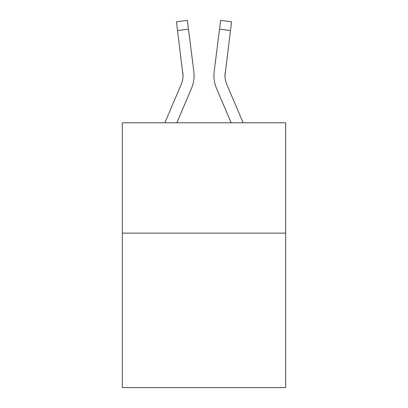 <?xml version="1.0" encoding="UTF-8"?>
<svg xmlns="http://www.w3.org/2000/svg" width="408" height="408" viewBox="0 0 408 408"><rect width="100%" height="100%" fill="white"/><g stroke="black" fill="none" stroke-linecap="round" stroke-linejoin="round"><path stroke-width="0.61" d="M285.651 233.131L285.651 387.6L122.349 387.6L122.349 122.793L285.651 122.793L285.651 233.131L122.349 233.131M176.837 122.793L191.423 88.536A33.099 33.099 -37.6 0 0 193.81 71.42L188.471 29.157L177.521 30.539L176.414 21.782L187.364 20.4L188.471 29.157M164.847 122.793L181.274 84.211A22.068 22.068 -36.8 0 0 183.034 75.608L177.521 30.539M194.029 77.173L194.07 75.827L194.029 77.173M193.642 70.094L193.81 71.42M243.153 122.793L226.726 84.211A22.068 22.068 36.8 0 1 224.966 75.608L230.479 30.539L219.529 29.157L220.636 20.4L231.586 21.782L220.636 20.4L231.586 21.782L220.636 20.4L231.586 21.782L220.636 20.4L231.586 21.782L220.636 20.4L231.586 21.782L220.636 20.4L231.586 21.782L220.636 20.4L231.586 21.782L220.636 20.4L231.586 21.782L220.636 20.4L231.586 21.782L220.636 20.4L231.586 21.782L220.636 20.4L231.586 21.782L220.636 20.4L231.586 21.782L220.636 20.4L231.586 21.782L220.636 20.4L231.586 21.782L220.636 20.4L231.586 21.782L220.636 20.4L231.586 21.782L220.636 20.4L231.586 21.782L220.636 20.4L231.586 21.782L220.636 20.4L231.586 21.782L220.636 20.4L231.586 21.782L220.636 20.4L231.586 21.782L220.636 20.4L231.586 21.782L220.636 20.4L231.586 21.782L220.636 20.4L231.586 21.782L220.636 20.4L231.586 21.782L220.636 20.4L231.586 21.782L220.636 20.4L231.586 21.782L220.636 20.4L231.586 21.782L220.636 20.4L231.586 21.782L220.636 20.4L231.586 21.782L220.636 20.4L231.586 21.782L230.479 30.539M231.163 122.793L216.577 88.536A33.099 33.099 37.6 0 1 214.19 71.42L219.529 29.157M224.992 76.648L225.139 72.802A22.068 22.068 37.6 0 0 226.726 84.211A22.068 22.068 37.6 0 1 224.966 75.608A22.068 22.068 37.6 0 0 226.726 84.211A22.068 22.068 37.6 0 1 224.966 75.608A22.068 22.068 37.6 0 0 226.726 84.211A22.068 22.068 37.6 0 1 224.966 75.608A22.068 22.068 37.6 0 0 226.726 84.211A22.068 22.068 37.6 0 1 224.966 75.608A22.068 22.068 37.6 0 0 226.726 84.211A22.068 22.068 37.6 0 1 224.966 75.608A22.068 22.068 37.6 0 0 226.726 84.211A22.068 22.068 37.6 0 1 224.966 75.608A22.068 22.068 37.6 0 0 226.726 84.211A22.068 22.068 37.6 0 1 224.966 75.608A22.068 22.068 37.6 0 0 226.726 84.211A22.068 22.068 37.6 0 1 224.966 75.608A22.068 22.068 37.6 0 0 226.726 84.211A22.068 22.068 37.6 0 1 224.966 75.608A22.068 22.068 37.6 0 0 226.726 84.211A22.068 22.068 37.6 0 1 224.966 75.608A22.068 22.068 37.6 0 0 226.726 84.211A22.068 22.068 37.6 0 1 224.966 75.608A22.068 22.068 37.6 0 0 226.726 84.211A22.068 22.068 37.6 0 1 224.966 75.608A22.068 22.068 37.6 0 0 226.726 84.211A22.068 22.068 37.6 0 1 224.966 75.608A22.068 22.068 37.6 0 0 226.726 84.211A22.068 22.068 37.6 0 1 224.966 75.608A22.068 22.068 37.6 0 0 226.726 84.211A22.068 22.068 37.6 0 1 224.966 75.608A22.068 22.068 37.6 0 0 226.726 84.211A22.068 22.068 37.6 0 1 224.966 75.608A22.068 22.068 37.6 0 0 226.726 84.211A22.068 22.068 37.6 0 1 224.966 75.608A22.068 22.068 37.6 0 0 226.726 84.211A22.068 22.068 37.6 0 1 224.966 75.608A22.068 22.068 37.6 0 0 226.726 84.211A22.068 22.068 37.6 0 1 224.966 75.608A22.068 22.068 37.6 0 0 226.726 84.211A22.068 22.068 37.6 0 1 224.966 75.608A22.068 22.068 37.6 0 0 226.726 84.211A22.068 22.068 37.6 0 1 224.966 75.608A22.068 22.068 37.6 0 0 226.726 84.211A22.068 22.068 37.6 0 1 224.966 75.608A22.068 22.068 37.6 0 0 226.726 84.211A22.068 22.068 37.6 0 1 224.966 75.608A22.068 22.068 37.6 0 0 226.726 84.211A22.068 22.068 37.6 0 1 224.966 75.608A22.068 22.068 37.6 0 0 226.726 84.211A22.068 22.068 37.6 0 1 224.966 75.608A22.068 22.068 37.6 0 0 226.726 84.211A22.068 22.068 37.6 0 1 224.966 75.608A22.068 22.068 37.6 0 0 226.726 84.211A22.068 22.068 37.6 0 1 224.966 75.608A22.068 22.068 37.6 0 0 226.726 84.211A22.068 22.068 37.6 0 1 224.966 75.608A22.068 22.068 37.6 0 0 226.726 84.211A22.068 22.068 37.6 0 1 224.966 75.608A22.068 22.068 37.6 0 0 226.726 84.211A22.068 22.068 37.6 0 1 224.966 75.608A22.068 22.068 37.6 0 0 226.726 84.211A22.068 22.068 37.6 0 1 224.966 75.608M181.274 84.211A22.068 22.068 -37.6 0 0 183.034 75.608A22.068 22.068 -37.6 0 1 181.274 84.211A22.068 22.068 -37.6 0 0 183.034 75.608A22.068 22.068 -37.6 0 1 181.274 84.211A22.068 22.068 -37.6 0 0 183.034 75.608A22.068 22.068 -37.6 0 1 181.274 84.211A22.068 22.068 -37.6 0 0 183.034 75.608A22.068 22.068 -37.6 0 1 181.274 84.211A22.068 22.068 -37.6 0 0 183.034 75.608A22.068 22.068 -37.6 0 1 181.274 84.211A22.068 22.068 -37.6 0 0 183.034 75.608A22.068 22.068 -37.6 0 1 181.274 84.211A22.068 22.068 -37.6 0 0 183.034 75.608A22.068 22.068 -37.6 0 1 181.274 84.211A22.068 22.068 -37.6 0 0 183.034 75.608A22.068 22.068 -37.6 0 1 181.274 84.211A22.068 22.068 -37.6 0 0 183.034 75.608A22.068 22.068 -37.6 0 1 181.274 84.211A22.068 22.068 -37.6 0 0 183.034 75.608A22.068 22.068 -37.6 0 1 181.274 84.211A22.068 22.068 -37.6 0 0 183.034 75.608A22.068 22.068 -37.6 0 1 181.274 84.211A22.068 22.068 -37.6 0 0 183.034 75.608A22.068 22.068 -37.6 0 1 181.274 84.211A22.068 22.068 -37.6 0 0 183.034 75.608A22.068 22.068 -37.6 0 1 181.274 84.211A22.068 22.068 -37.6 0 0 183.034 75.608A22.068 22.068 -37.6 0 1 181.274 84.211A22.068 22.068 -37.6 0 0 183.034 75.608A22.068 22.068 -37.6 0 1 181.274 84.211A22.068 22.068 -37.6 0 0 183.034 75.608A22.068 22.068 -37.6 0 1 181.274 84.211A22.068 22.068 -37.6 0 0 183.034 75.608A22.068 22.068 -37.6 0 1 181.274 84.211A22.068 22.068 -37.6 0 0 183.034 75.608A22.068 22.068 -37.6 0 1 181.274 84.211A22.068 22.068 -37.6 0 0 183.034 75.608A22.068 22.068 -37.6 0 1 181.274 84.211A22.068 22.068 -37.6 0 0 183.034 75.608A22.068 22.068 -37.6 0 1 181.274 84.211A22.068 22.068 -37.6 0 0 183.034 75.608A22.068 22.068 -37.6 0 1 181.274 84.211A22.068 22.068 -37.6 0 0 183.034 75.608A22.068 22.068 -37.6 0 1 181.274 84.211A22.068 22.068 -37.6 0 0 183.034 75.608A22.068 22.068 -37.6 0 1 181.274 84.211A22.068 22.068 -37.6 0 0 183.034 75.608A22.068 22.068 -37.6 0 1 181.274 84.211A22.068 22.068 -37.6 0 0 183.034 75.608A22.068 22.068 -37.6 0 1 181.274 84.211A22.068 22.068 -37.6 0 0 183.034 75.608A22.068 22.068 -37.6 0 1 181.274 84.211A22.068 22.068 -37.6 0 0 183.034 75.608A22.068 22.068 -37.6 0 1 181.274 84.211A22.068 22.068 -37.6 0 0 183.034 75.608A22.068 22.068 -37.6 0 1 181.274 84.211A22.068 22.068 -37.6 0 0 183.034 75.608A22.068 22.068 -37.6 0 1 181.274 84.211A22.068 22.068 -37.6 0 0 183.034 75.608A22.068 22.068 -37.6 0 1 181.274 84.211A22.068 22.068 -37.6 0 0 183.034 75.608L182.861 72.802A22.068 22.068 -37.6 0 1 181.274 84.211M194.07 75.551L194.029 77.183L194.07 75.551M213.971 77.183L213.93 75.551M214.19 71.42L214.358 70.094M231.586 21.782L220.636 20.4M176.414 21.782L187.364 20.4"/></g></svg>
